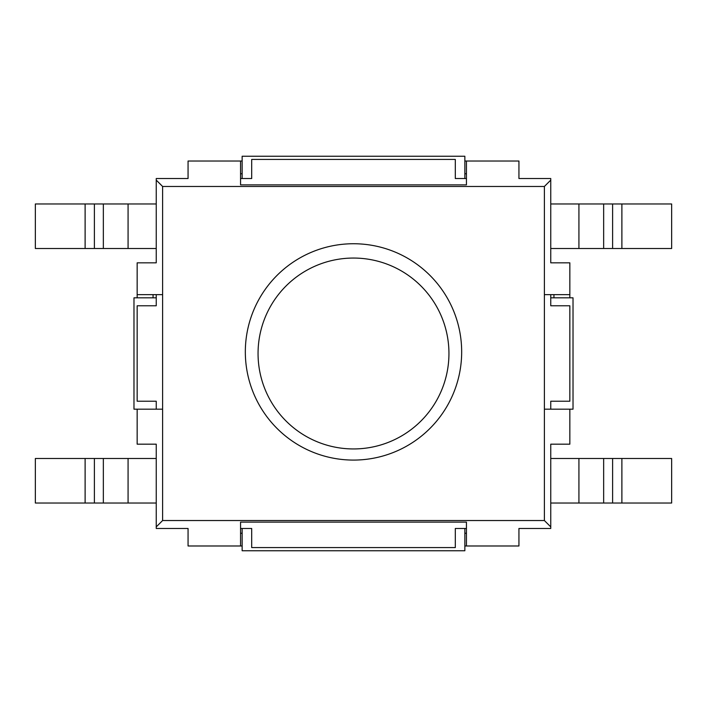 <?xml version="1.0" encoding="UTF-8"?>
<svg xmlns="http://www.w3.org/2000/svg" width="707" height="707" viewBox="0 0 707 707"><rect width="100%" height="100%" fill="white"/><g stroke="black" fill="none" stroke-linecap="round" stroke-linejoin="round"><path stroke-width="1.06" d="M156.247 297.824L133.976 297.824L133.976 409.176L137.158 409.176L137.158 444.173L156.247 444.173L156.247 526.892L162.61 520.529L162.61 409.176L137.158 409.176M550.753 297.824L573.024 297.824L573.024 409.176L544.39 409.176L544.39 294.642L569.842 294.642L569.842 262.827L550.753 262.827L550.753 180.108L544.39 186.471L544.39 294.642M464.853 528.483L464.853 550.753L242.148 550.753L242.148 528.483M464.853 178.518L464.853 156.247L242.148 156.247L242.148 178.518M448.945 353.5A95.445 95.445 0 0 1 305.778 436.157A95.445 95.445 0 0 1 305.778 270.843A95.445 95.445 0 0 1 448.945 353.5M240.557 178.518L251.692 178.518L251.692 159.429L455.308 159.429L455.308 178.518L466.443 178.518M550.753 294.642L550.753 305.778L569.842 305.778L569.842 401.223L550.753 401.223L550.753 409.176M466.443 528.483L455.308 528.483L455.308 547.572L251.692 547.572L251.692 528.483L240.557 528.483M156.247 409.176L156.247 401.223L137.158 401.223L137.158 305.778L156.247 305.778L156.247 294.642M569.842 294.642L569.842 297.824M156.247 526.892L156.247 528.483L188.062 528.483L188.062 545.981L240.557 545.981L240.557 522.12L466.443 522.12L466.443 545.981L518.938 545.981L518.938 528.483L550.753 528.483L550.753 444.173L569.842 444.173L569.842 409.176M137.158 297.824L137.158 294.642L162.61 294.642L162.61 409.176M162.61 294.642L162.61 186.471L156.247 180.108L156.247 262.827L137.158 262.827L137.158 294.642M153.065 294.642L153.065 297.824M553.934 297.824L553.934 294.642M550.753 180.108L550.753 178.518L518.938 178.518L518.938 161.019L466.443 161.019L466.443 184.88L240.557 184.88L240.557 161.019L188.062 161.019L188.062 178.518L156.247 178.518L156.247 180.108M240.557 161.019L242.148 161.019M464.853 161.019L466.443 161.019M240.557 533.255L242.148 533.255M464.853 533.255L466.443 533.255M353.5 460.08A108.171 108.171 0 0 1 259.822 297.824A108.171 108.171 0 0 1 447.178 297.824A108.171 108.171 0 0 1 353.5 460.08M544.39 409.176L544.39 520.529L550.753 526.892M466.443 545.981L464.853 545.981M242.148 545.981L240.557 545.981M466.443 173.745L464.853 173.745M242.148 173.745L240.557 173.745M578.927 248.511L603.654 248.511L603.654 203.97L578.927 203.97L578.927 248.511L550.753 248.511M612.616 248.511L671.65 248.511L671.65 203.97L612.616 203.97L612.616 248.511L603.654 248.511M612.616 203.97L603.654 203.97M156.247 248.511L128.073 248.511L128.073 203.97L35.35 203.97L35.35 248.511L94.385 248.511L94.385 203.97M103.346 203.97L103.346 248.511L128.073 248.511M103.346 248.511L94.385 248.511M550.753 203.97L578.927 203.97M128.073 203.97L156.247 203.97M612.616 458.489L612.616 503.031L671.65 503.031L671.65 458.489L550.753 458.489M156.247 458.489L35.35 458.489L35.35 503.031L94.385 503.031L94.385 458.489M103.346 458.489L103.346 503.031L156.247 503.031M103.346 503.031L94.385 503.031M550.753 503.031L603.654 503.031L603.654 458.489M612.616 503.031L603.654 503.031M162.61 186.471L544.39 186.471M544.39 520.529L162.61 520.529M85.114 203.97L85.114 248.511M621.886 248.511L621.886 203.97M128.073 503.031L128.073 458.489M578.927 458.489L578.927 503.031M85.114 458.489L85.114 503.031M621.886 503.031L621.886 458.489"/></g></svg>
